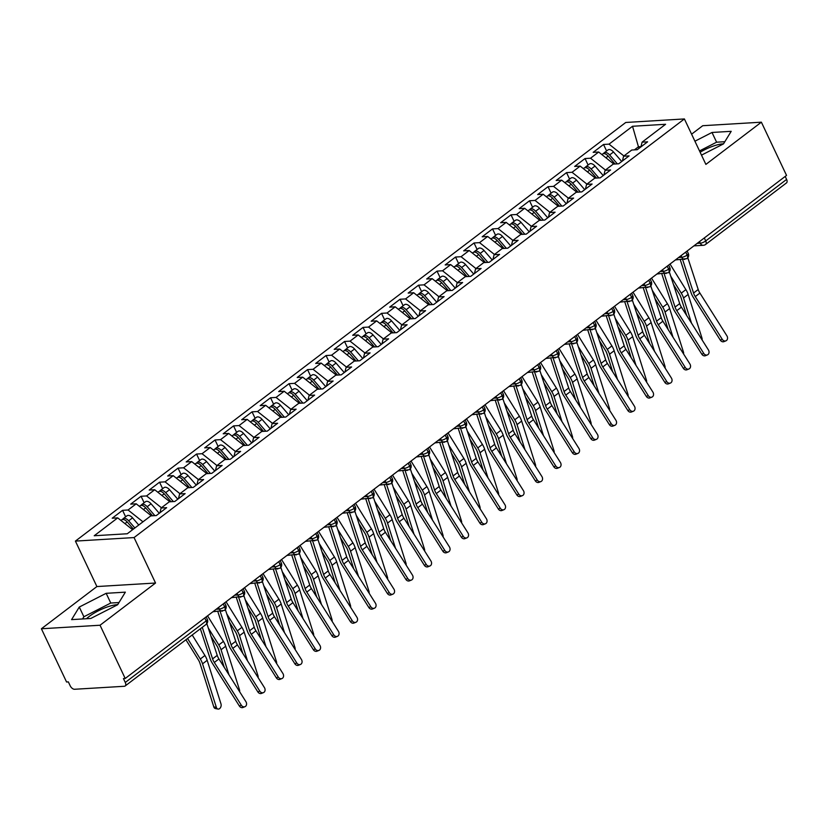 <?xml version="1.0" encoding="UTF-8"?>
<svg xmlns="http://www.w3.org/2000/svg" width="828" height="828" viewBox="0 0 828 828"><rect width="100%" height="100%" fill="white"/><g stroke="black" fill="none" stroke-linecap="round" stroke-linejoin="round"><path stroke-width="1.24" d="M117.721 604.626A21.921 6.386 -25.3 0 0 89.207 616.446A21.921 6.386 -25.3 0 0 86.495 618.733M700.115 152.217A21.921 6.386 154.7 0 1 723.558 143.793M41.4 628.762L100.043 625.233L155.54 583.026L96.897 586.555L41.4 628.762L66.561 682.003L68.341 681.889L70.183 685.781A4.212 2.37 -127.3 0 0 74.572 689.269L124.324 686.277A4.212 2.37 -127.3 0 0 125.152 685.988A4.212 2.37 -127.3 0 0 125.266 682.469L123.434 678.577L125.204 678.474L786.538 175.412L761.377 122.182L702.734 125.711L691.597 134.177M96.897 586.555L75.41 541.098L625.751 122.472L684.394 118.942L134.053 537.569L75.41 541.098M117.711 517.883L94.216 535.747L127.274 533.76L150.758 515.896L156.275 515.565L166.635 507.678L161.118 508.009L169.264 501.82L174.77 501.489L185.13 493.612L179.624 493.943L187.759 487.754L193.266 487.413L203.626 479.536L198.12 479.867L206.255 473.678L211.771 473.347L222.132 465.471L216.615 465.802L224.761 459.602L230.267 459.271L240.627 451.395L235.121 451.726L243.256 445.536L248.762 445.205L259.123 437.319L253.616 437.65L261.751 431.46L267.268 431.129L277.628 423.253L272.112 423.584L280.257 417.395L285.764 417.064L296.124 409.177L290.618 409.508L298.753 403.319L304.259 402.988L314.619 395.111L309.113 395.442L317.248 389.253L322.765 388.922L333.125 381.035L327.609 381.366L335.754 375.177L341.26 374.846L351.621 366.97L346.114 367.301L354.249 361.101L359.756 360.77L370.116 352.894L364.61 353.225L372.745 347.036L378.261 346.704L388.622 338.828L383.105 339.159L391.251 332.959L396.757 332.628L407.117 324.752L401.611 325.083L409.746 318.894L415.252 318.563L425.613 310.676L420.106 311.007L428.242 304.818L433.758 304.487L444.108 296.61L438.602 296.941L446.747 290.752L452.254 290.421L462.614 282.534L457.108 282.865L465.243 276.676L470.749 276.345L481.109 268.469L475.603 268.8L483.738 262.611L489.255 262.279L499.605 254.393L494.099 254.724L502.244 248.535L507.75 248.203L518.111 240.327L512.604 240.658L520.74 234.459L526.246 234.127L536.606 226.251L531.1 226.582L539.235 220.393L544.752 220.062L555.102 212.175L549.595 212.517L557.741 206.317L563.247 205.986L573.607 198.109L568.101 198.441L576.236 192.251L581.742 191.92L592.103 184.033L586.597 184.365L594.732 178.175L600.248 177.844L610.598 169.968L605.092 170.299L613.237 164.11L618.744 163.778L629.104 155.892L623.587 156.223L631.733 150.034L637.239 149.702L647.6 141.826L642.093 142.157L665.588 124.283L632.53 126.27L609.035 144.144L603.529 144.476L593.169 152.352L598.675 152.021L590.54 158.21L585.034 158.541L574.673 166.428L580.18 166.097L572.044 172.286L566.528 172.617L556.168 180.494L561.684 180.162L553.539 186.362L548.032 186.693L537.672 194.57L543.178 194.238L535.043 200.428L529.537 200.759L519.177 208.635L524.683 208.304L516.548 214.504L511.031 214.835L500.671 222.711L506.187 222.38L498.042 228.569L492.536 228.901L482.175 236.787L487.682 236.456L479.547 242.645L474.04 242.977L463.68 250.853L469.186 250.522L461.051 256.711L455.535 257.042L445.185 264.929L450.691 264.598L442.545 270.787L437.039 271.118L426.679 278.995L432.185 278.663L424.05 284.853L418.544 285.184L408.183 293.071L413.689 292.739L405.554 298.929L400.038 299.26L389.688 307.136L395.194 306.805L387.049 313.005L381.542 313.336L371.182 321.212L376.688 320.881L368.553 327.07L363.047 327.402L352.687 335.288L358.193 334.947L350.058 341.146L344.541 341.478L334.191 349.354L339.697 349.023L331.552 355.212L326.046 355.543L315.685 363.43L321.192 363.099L313.056 369.288L307.55 369.619L297.19 377.496L302.696 377.164L294.561 383.354L289.044 383.685L278.694 391.572L284.201 391.24L276.055 397.43L270.549 397.761L260.189 405.637L265.705 405.306L257.56 411.506L252.054 411.837L241.693 419.713L247.199 419.382L239.064 425.571L233.558 425.902L223.198 433.779L228.704 433.448L220.558 439.647L215.052 439.978L204.692 447.855L210.208 447.524L202.063 453.713L196.557 454.044L186.196 461.931L191.703 461.6L183.568 467.789L178.061 468.12L167.701 475.996L173.207 475.665L165.062 481.855L159.556 482.186L149.195 490.072L154.712 489.741L146.566 495.931L141.06 496.262L130.7 504.138L136.206 503.807L128.071 509.996L122.565 510.327L112.204 518.214L117.711 517.883L132.604 529.703M128.071 509.996L142.965 521.826M136.206 503.807L151.379 515.854M146.566 495.931L161.46 507.761M154.712 489.741L169.875 501.789M161.118 508.009L159.949 512.77M165.062 481.855L179.955 493.685M173.207 475.665L188.37 487.713M179.624 493.943L178.444 498.694M183.568 467.789L198.461 479.609M191.703 461.6L206.876 473.637M198.12 479.867L196.94 484.618M202.063 453.713L216.957 465.543M210.208 447.524L225.371 459.571M216.615 465.802L215.446 470.552M220.558 439.647L235.452 451.467M228.704 433.448L243.867 445.495M235.121 451.726L233.941 456.476M239.064 425.571L253.958 437.401M247.199 419.382L262.373 431.429M253.616 437.65L252.436 442.411M257.56 411.506L272.453 423.325M265.705 405.306L280.868 417.353M272.112 423.584L270.942 428.335M276.055 397.43L290.949 409.26M284.201 391.24L299.363 403.288M290.618 409.508L289.438 414.269M294.561 383.354L309.455 395.184M302.696 377.164L317.869 389.212M309.113 395.442L307.933 400.193M313.056 369.288L327.95 381.108M321.192 363.099L336.365 375.136M327.609 381.366L326.439 386.127M331.552 355.212L346.446 367.042M339.697 349.023L354.86 361.07M346.114 367.301L344.934 372.051M350.058 341.146L364.941 352.966M358.193 334.947L373.366 346.994M364.61 353.225L363.43 357.975M368.553 327.07L383.447 338.9M376.688 320.881L391.861 332.928M383.105 339.159L381.936 343.91M387.049 313.005L401.942 324.824M395.194 306.805L410.357 318.852M401.611 325.083L400.431 329.834M405.554 298.929L420.438 310.759M413.689 292.739L428.863 304.787M420.106 311.007L418.927 315.768M424.05 284.853L438.943 296.683M432.185 278.663L447.358 290.711M438.602 296.941L437.432 301.692M442.545 270.787L457.439 282.617M450.691 264.598L465.853 276.645M457.108 282.865L455.928 287.626M461.051 256.711L475.934 268.541M469.186 250.522L484.359 262.569M475.603 268.8L474.423 273.55M479.547 242.645L494.44 254.465M487.682 236.456L502.855 248.493M494.099 254.724L492.929 259.474M498.042 228.569L512.936 240.399M506.187 222.38L521.35 234.427M512.604 240.658L511.425 245.409M516.548 214.504L531.431 226.323M524.683 208.304L539.856 220.351M531.1 226.582L529.92 231.333M535.043 200.428L549.937 212.258M543.178 194.238L558.351 206.286M549.595 212.517L548.426 217.267M553.539 186.362L568.432 198.182M561.684 180.162L576.847 192.21M568.101 198.441L566.921 203.191M572.044 172.286L586.928 184.116M580.18 166.097L595.342 178.144M586.597 184.365L585.417 189.126M590.54 158.21L605.434 170.04M598.675 152.021L613.848 164.068M605.092 170.299L603.912 175.05M704.307 237.967L705.715 240.938L786.6 179.417L785.192 176.436M786.6 179.417A4.212 2.37 52.7 0 1 786.486 182.926L705.601 244.457A4.212 2.37 52.7 0 0 705.715 240.938A4.212 1.232 154.7 0 1 700.271 243.215L699.515 241.61M639.144 148.253L638.45 146.794L634.403 149.878M609.035 144.144L623.929 155.974M632.53 126.27L638.45 146.794L640.986 146.639M623.587 156.223L622.418 160.984M100.043 625.233L125.204 678.474M684.394 118.942L705.88 164.399L761.377 122.182M155.54 583.026L134.053 537.569M701.502 155.136L723.496 143.896L731.196 131.321L712.008 132.47L694.92 141.205M125.359 592.155L106.17 593.314L79.281 607.048L71.581 619.623L90.769 618.475L117.659 604.74L125.359 592.155M642.093 142.157L640.913 146.908M603.529 144.476L606.603 150.975M675.41 259.951L686.971 258.626A4.212 2.37 -127.3 0 0 687.012 258.595A4.212 2.37 -127.3 0 0 687.126 255.086L685.719 252.105M585.034 158.541L588.097 165.041M566.528 172.617L569.602 179.117M548.032 186.693L551.106 193.183M529.537 200.759L532.611 207.259M511.031 214.835L514.105 221.335M492.536 228.901L495.61 235.4M474.04 242.977L477.114 249.476M455.535 257.042L458.608 263.542M437.039 271.118L440.113 277.618M418.544 285.184L421.618 291.684M400.038 299.26L403.112 305.76M381.542 313.336L384.616 319.825M363.047 327.402L366.121 333.901M344.541 341.478L347.615 347.977M326.046 355.543L329.12 362.043M307.55 369.619L310.624 376.119M289.044 383.685L292.118 390.185M270.549 397.761L273.623 404.261M252.054 411.837L255.127 418.326M233.558 425.902L236.622 432.402M215.052 439.978L218.126 446.478M196.557 454.044L199.631 460.544M178.061 468.12L181.125 474.62M159.556 482.186L162.63 488.686M141.06 496.262L144.134 502.762M122.565 510.327L125.628 516.827M656.914 274.016L668.465 272.702A4.212 2.37 -127.3 0 0 668.506 272.671A4.212 2.37 -127.3 0 0 668.62 269.152L667.223 266.181M638.409 288.092L649.97 286.767A4.212 2.37 -127.3 0 0 650.011 286.736A4.212 2.37 -127.3 0 0 650.125 283.228L648.717 280.247M619.913 302.158L631.474 300.843A4.212 2.37 -127.3 0 0 631.516 300.812A4.212 2.37 -127.3 0 0 631.629 297.293L630.222 294.323M601.418 316.234L612.968 314.919A4.212 2.37 -127.3 0 0 613.01 314.888A4.212 2.37 -127.3 0 0 613.124 311.369L611.726 308.399M582.922 330.3L594.473 328.985A4.212 2.37 -127.3 0 0 594.514 328.954A4.212 2.37 -127.3 0 0 594.628 325.435L593.221 322.465M564.417 344.376L575.977 343.061A4.212 2.37 -127.3 0 0 576.019 343.03A4.212 2.37 -127.3 0 0 576.133 339.511L574.725 336.541M545.921 358.452L557.472 357.127A4.212 2.37 -127.3 0 0 557.513 357.096A4.212 2.37 -127.3 0 0 557.627 353.577L556.23 350.606M527.426 372.517L538.976 371.203A4.212 2.37 -127.3 0 0 539.018 371.172A4.212 2.37 -127.3 0 0 539.131 367.653L537.724 364.682M508.92 386.593L520.481 385.268A4.212 2.37 -127.3 0 0 520.522 385.237A4.212 2.37 -127.3 0 0 520.636 381.729L519.228 378.748M490.424 400.659L501.975 399.344A4.212 2.37 -127.3 0 0 502.027 399.313A4.212 2.37 -127.3 0 0 502.13 395.794L500.733 392.824M471.929 414.735L483.48 413.42A4.212 2.37 -127.3 0 0 483.521 413.379A4.212 2.37 -127.3 0 0 483.635 409.87L482.227 406.89M453.423 428.8L464.984 427.486A4.212 2.37 -127.3 0 0 465.025 427.455A4.212 2.37 -127.3 0 0 465.139 423.936L463.732 420.966M434.928 442.876L446.478 441.562A4.212 2.37 -127.3 0 0 446.53 441.531A4.212 2.37 -127.3 0 0 446.634 438.012L445.236 435.042M416.432 456.952L427.983 455.628A4.212 2.37 -127.3 0 0 428.024 455.597A4.212 2.37 -127.3 0 0 428.138 452.078L426.731 449.107M397.926 471.018L409.487 469.704A4.212 2.37 -127.3 0 0 409.529 469.673A4.212 2.37 -127.3 0 0 409.643 466.154L408.235 463.183M379.431 485.094L390.982 483.769A4.212 2.37 -127.3 0 0 391.033 483.738A4.212 2.37 -127.3 0 0 391.137 480.23L389.74 477.249M360.936 499.16L372.486 497.845A4.212 2.37 -127.3 0 0 372.528 497.814A4.212 2.37 -127.3 0 0 372.641 494.295L371.234 491.325M342.43 513.236L353.991 511.911A4.212 2.37 -127.3 0 0 354.032 511.88A4.212 2.37 -127.3 0 0 354.146 508.371L352.738 505.39M323.934 527.301L335.485 525.987A4.212 2.37 -127.3 0 0 335.537 525.956A4.212 2.37 -127.3 0 0 335.65 522.437L334.243 519.466M305.439 541.377L316.989 540.063A4.212 2.37 -127.3 0 0 317.031 540.022A4.212 2.37 -127.3 0 0 317.145 536.513L315.737 533.532M286.933 555.443L298.494 554.129A4.212 2.37 -127.3 0 0 298.535 554.098A4.212 2.37 -127.3 0 0 298.649 550.579L297.242 547.608M268.438 569.519L279.988 568.205A4.212 2.37 -127.3 0 0 280.04 568.174A4.212 2.37 -127.3 0 0 280.154 564.655L278.746 561.684M249.942 583.595L261.493 582.27A4.212 2.37 -127.3 0 0 261.534 582.239A4.212 2.37 -127.3 0 0 261.648 578.72L260.24 575.75M231.436 597.661L242.997 596.346A4.212 2.37 -127.3 0 0 243.039 596.315A4.212 2.37 -127.3 0 0 243.153 592.796L241.745 589.826M212.941 611.737L224.492 610.412A4.212 2.37 -127.3 0 0 224.543 610.381A4.212 2.37 -127.3 0 0 224.657 606.872L223.249 603.891M724.842 141.702L716.603 142.199L699.515 150.924M716.603 142.199L712.008 132.47M119.004 602.546L110.766 603.032L83.876 616.767L82.531 618.971M110.766 603.032L106.17 593.314M83.876 616.767L79.281 607.048M722.275 339.345A3.509 2.867 68.2 0 0 725.897 340.846A3.509 2.867 68.2 0 0 726.901 335.826L699.898 293.071L695.272 296.59L722.275 339.345L720.319 340.132L693.315 297.376A14.055 7.907 52.7 0 1 691.018 292.563L680.254 259.661M725.897 340.846L723.941 341.633A3.509 2.867 -111.8 0 1 720.319 340.132M682.603 259.516L693.574 293.029A10.402 5.848 -127.3 0 0 695.272 296.59M687.82 257.787L698.201 289.51A10.402 5.848 -127.3 0 0 699.898 293.071M615.007 163.996L608.156 156.068A5.62 3.157 -127.3 0 0 603.736 153.604A5.62 3.157 -127.3 0 0 602.629 153.998L601.884 154.567M617.336 163.861L609.636 154.95A5.62 3.157 -127.3 0 0 605.216 152.487A5.62 3.157 -127.3 0 0 604.109 152.869A5.62 3.157 -127.3 0 0 603.519 153.635M604.109 152.869L607.99 149.92A5.62 3.157 52.7 0 1 609.097 149.526A5.62 3.157 52.7 0 1 613.517 151.99L621.735 161.501M702.092 339.904A3.509 2.453 101.3 0 0 701.947 338L688.151 294.447A14.055 7.907 -127.3 0 0 685.894 289.624L670.018 264.049M673.443 284.48L679.291 293.888A10.402 5.848 52.7 0 1 680.958 297.459L686.671 315.489M691.494 323.137L683.524 297.966A14.055 7.907 -127.3 0 0 681.268 293.143L670.721 276.159M703.779 353.421A3.509 2.867 68.2 0 0 707.391 354.922A3.509 2.867 68.2 0 0 708.395 349.902L681.403 307.147L676.776 310.666L703.779 353.421L701.823 354.198L674.82 311.452A14.055 7.907 52.7 0 1 672.522 306.629L661.758 273.726M707.391 354.922L705.435 355.709A3.509 2.867 -111.8 0 1 701.823 354.198M664.108 273.582L675.068 307.095A10.402 5.848 -127.3 0 0 676.776 310.666M669.314 271.863L679.695 303.586A10.402 5.848 -127.3 0 0 681.403 307.147M685.274 367.487A3.509 2.867 68.2 0 0 688.896 368.998A3.509 2.867 68.2 0 0 689.9 363.968L662.897 321.223L658.281 324.731L685.274 367.487L683.317 368.274L656.325 325.518A14.055 7.907 52.7 0 1 654.016 320.705L643.252 287.802M688.896 368.998L686.94 369.774A3.509 2.867 -111.8 0 1 683.317 368.274M645.612 287.658L656.573 321.171A10.402 5.848 -127.3 0 0 658.281 324.731M650.818 285.929L661.199 317.652A10.402 5.848 -127.3 0 0 662.897 321.223M666.778 381.563A3.509 2.867 68.2 0 0 670.401 383.064A3.509 2.867 68.2 0 0 671.404 378.044L644.401 335.288L639.775 338.807L666.778 381.563L664.822 382.35L637.819 339.594A14.055 7.907 52.7 0 1 635.521 334.771L624.757 301.868M670.401 383.064L668.444 383.85A3.509 2.867 -111.8 0 1 664.822 382.35M627.106 301.734L638.077 335.247A10.402 5.848 -127.3 0 0 639.775 338.807M632.323 300.005L642.704 331.728A10.402 5.848 -127.3 0 0 644.401 335.288M648.283 395.629A3.509 2.867 68.2 0 0 651.895 397.14A3.509 2.867 68.2 0 0 652.909 392.12L625.906 349.364L621.279 352.883L648.283 395.629L646.326 396.415L619.323 353.659A14.055 7.907 52.7 0 1 617.026 348.847L606.262 315.944M651.895 397.14L649.939 397.916A3.509 2.867 -111.8 0 1 646.326 396.415M608.611 315.799L619.572 349.312A10.402 5.848 -127.3 0 0 621.279 352.883M613.817 314.071L624.198 345.793A10.402 5.848 -127.3 0 0 625.906 349.364M596.512 178.072L589.65 170.144A5.62 3.157 -127.3 0 0 585.23 167.68A5.62 3.157 -127.3 0 0 584.123 168.063L583.378 168.633M598.841 177.927L591.13 169.016A5.62 3.157 -127.3 0 0 586.71 166.552A5.62 3.157 -127.3 0 0 585.603 166.946A5.62 3.157 -127.3 0 0 585.023 167.701M585.603 166.946L589.495 163.985A5.62 3.157 52.7 0 1 590.602 163.602A5.62 3.157 52.7 0 1 595.021 166.066L603.239 175.567M683.586 353.98A3.509 2.453 101.3 0 0 683.442 352.066L669.645 308.523A14.055 7.907 -127.3 0 0 667.399 303.7L651.522 278.125M654.948 298.546L660.785 307.964A10.402 5.848 52.7 0 1 662.462 311.525L668.175 329.565M672.998 337.203L665.029 312.042A14.055 7.907 -127.3 0 0 662.773 307.219L652.226 290.235M578.006 192.137L571.154 184.22A5.62 3.157 -127.3 0 0 566.735 181.756A5.62 3.157 -127.3 0 0 565.627 182.139L564.882 182.709M580.345 192.003L572.634 183.091A5.62 3.157 -127.3 0 0 568.215 180.628A5.62 3.157 -127.3 0 0 567.108 181.011A5.62 3.157 -127.3 0 0 566.518 181.777M567.108 181.011L570.989 178.061A5.62 3.157 52.7 0 1 572.096 177.668A5.62 3.157 52.7 0 1 576.516 180.131L584.734 189.643M665.091 368.046A3.509 2.453 101.3 0 0 664.946 366.142L651.15 322.589A14.055 7.907 -127.3 0 0 648.893 317.766L633.016 292.191M636.453 312.622L642.29 322.03A10.402 5.848 52.7 0 1 643.956 325.601L649.669 343.63M654.503 351.279L646.523 326.108A14.055 7.907 -127.3 0 0 644.267 321.285L633.73 304.3M559.511 206.213L552.659 198.285A5.62 3.157 -127.3 0 0 548.24 195.822A5.62 3.157 -127.3 0 0 547.132 196.215L546.387 196.774M561.839 206.068L554.139 197.157A5.62 3.157 -127.3 0 0 549.72 194.694A5.62 3.157 -127.3 0 0 548.612 195.087A5.62 3.157 -127.3 0 0 548.022 195.843M548.612 195.087L552.493 192.127A5.62 3.157 52.7 0 1 553.601 191.744A5.62 3.157 52.7 0 1 558.02 194.207L566.238 203.709M646.596 382.122A3.509 2.453 101.3 0 0 646.451 380.207L632.654 336.665A14.055 7.907 -127.3 0 0 630.398 331.842L614.521 306.267M617.947 326.687L623.794 336.106A10.402 5.848 52.7 0 1 625.461 339.666L631.174 357.706M635.997 365.345L628.028 340.184A14.055 7.907 -127.3 0 0 625.771 335.361L615.225 318.376M541.015 220.289L534.163 212.361A5.62 3.157 -127.3 0 0 529.734 209.898A5.62 3.157 -127.3 0 0 528.637 210.281L527.881 210.85M543.344 220.144L535.633 211.233A5.62 3.157 -127.3 0 0 531.214 208.77A5.62 3.157 -127.3 0 0 530.117 209.153A5.62 3.157 -127.3 0 0 529.527 209.919M530.117 209.153L533.998 206.203A5.62 3.157 52.7 0 1 535.105 205.81A5.62 3.157 52.7 0 1 539.525 208.273L547.743 217.785M628.09 396.198A3.509 2.453 101.3 0 0 627.945 394.283L614.148 350.73A14.055 7.907 -127.3 0 0 611.902 345.918L596.025 320.332M599.451 340.763L605.289 350.172A10.402 5.848 52.7 0 1 606.965 353.742L612.679 371.782M617.502 379.421L609.532 354.249A14.055 7.907 -127.3 0 0 607.276 349.426L596.729 332.442M629.777 409.705A3.509 2.867 68.2 0 0 633.399 411.205A3.509 2.867 68.2 0 0 634.403 406.186L607.4 363.43L602.784 366.949L629.777 409.705L627.821 410.491L600.828 367.736A14.055 7.907 52.7 0 1 598.52 362.912L587.756 330.01M633.399 411.205L631.443 411.992A3.509 2.867 -111.8 0 1 627.821 410.491M590.116 329.875L601.076 363.389A10.402 5.848 -127.3 0 0 602.784 366.949M595.322 328.147L605.703 359.869A10.402 5.848 -127.3 0 0 607.4 363.43M522.509 234.355L515.658 226.427A5.62 3.157 -127.3 0 0 511.238 223.964A5.62 3.157 -127.3 0 0 510.131 224.357L509.386 224.926M524.848 234.22L517.138 225.309A5.62 3.157 -127.3 0 0 512.718 222.835A5.62 3.157 -127.3 0 0 511.611 223.229A5.62 3.157 -127.3 0 0 511.021 223.984M511.611 223.229L515.502 220.269A5.62 3.157 52.7 0 1 516.6 219.886A5.62 3.157 52.7 0 1 521.029 222.349L529.237 231.85M609.594 410.264A3.509 2.453 101.3 0 0 609.449 408.359L595.653 364.806A14.055 7.907 -127.3 0 0 593.397 359.983L577.52 334.409M580.956 354.829L586.793 364.248A10.402 5.848 52.7 0 1 588.46 367.808L594.173 385.848M599.006 393.486L591.026 368.325A14.055 7.907 -127.3 0 0 588.78 363.502L578.234 346.518M611.281 423.781A3.509 2.867 68.2 0 0 614.904 425.281A3.509 2.867 68.2 0 0 615.908 420.262L588.905 377.506L584.278 381.025L611.281 423.781L609.325 424.557L582.322 381.801A14.055 7.907 52.7 0 1 580.024 376.988L569.26 344.086M614.904 425.281L612.948 426.058A3.509 2.867 -111.8 0 1 609.325 424.557M571.61 343.941L582.581 377.454A10.402 5.848 -127.3 0 0 584.278 381.025M576.826 342.212L587.207 373.935A10.402 5.848 -127.3 0 0 588.905 377.506M592.786 437.846A3.509 2.867 68.2 0 0 596.398 439.347A3.509 2.867 68.2 0 0 597.412 434.327L570.409 391.572L565.783 395.091L592.786 437.846L590.83 438.633L563.827 395.877A14.055 7.907 52.7 0 1 561.529 391.064L550.765 358.151M596.398 439.347L594.442 440.134A3.509 2.867 -111.8 0 1 590.83 438.633M553.114 358.017L564.075 391.53A10.402 5.848 -127.3 0 0 565.783 395.091M558.331 356.288L568.701 388.011A10.402 5.848 -127.3 0 0 570.409 391.572M574.28 451.922A3.509 2.867 68.2 0 0 577.903 453.423A3.509 2.867 68.2 0 0 578.907 448.403L551.903 405.648L547.287 409.167L574.28 451.922L572.324 452.699L545.331 409.953A14.055 7.907 52.7 0 1 543.023 405.13L532.259 372.227M577.903 453.423L575.946 454.21A3.509 2.867 -111.8 0 1 572.324 452.699M534.619 372.082L545.58 405.596A10.402 5.848 -127.3 0 0 547.287 409.167M539.825 370.364L550.206 402.087A10.402 5.848 -127.3 0 0 551.903 405.648M504.014 248.431L497.162 240.503A5.62 3.157 -127.3 0 0 492.743 238.04A5.62 3.157 -127.3 0 0 491.635 238.423L490.89 238.992M506.343 248.286L498.642 239.375A5.62 3.157 -127.3 0 0 494.223 236.911A5.62 3.157 -127.3 0 0 493.115 237.294A5.62 3.157 -127.3 0 0 492.525 238.06M493.115 237.294L496.997 234.345A5.62 3.157 52.7 0 1 498.104 233.962A5.62 3.157 52.7 0 1 502.524 236.425L510.741 245.926M591.099 424.34A3.509 2.453 101.3 0 0 590.954 422.425L577.157 378.872A14.055 7.907 -127.3 0 0 574.901 374.059L559.024 348.474M562.45 368.905L568.298 378.313A10.402 5.848 52.7 0 1 569.964 381.884L575.677 399.924M580.5 407.562L572.531 382.391A14.055 7.907 -127.3 0 0 570.275 377.578L559.728 360.584M485.518 262.497L478.667 254.569A5.62 3.157 -127.3 0 0 474.237 252.105A5.62 3.157 -127.3 0 0 473.14 252.499L472.384 253.068M487.847 262.362L480.147 253.451A5.62 3.157 -127.3 0 0 475.717 250.987A5.62 3.157 -127.3 0 0 474.62 251.37A5.62 3.157 -127.3 0 0 474.03 252.136M474.62 251.37L478.501 248.421A5.62 3.157 52.7 0 1 479.609 248.027A5.62 3.157 52.7 0 1 484.028 250.491L492.246 259.992M572.593 438.405A3.509 2.453 101.3 0 0 572.448 436.501L558.652 392.948A14.055 7.907 -127.3 0 0 556.406 388.125L540.529 362.55M543.955 382.971L549.792 392.389A10.402 5.848 52.7 0 1 551.469 395.95L557.182 413.99M562.005 421.638L554.035 396.467A14.055 7.907 -127.3 0 0 551.779 391.644L541.233 374.66M467.013 276.573L460.161 268.645A5.62 3.157 -127.3 0 0 455.742 266.181A5.62 3.157 -127.3 0 0 454.634 266.564L453.889 267.134M469.352 276.428L461.641 267.516A5.62 3.157 -127.3 0 0 457.222 265.053A5.62 3.157 -127.3 0 0 456.114 265.446A5.62 3.157 -127.3 0 0 455.524 266.202M456.114 265.446L460.006 262.486A5.62 3.157 52.7 0 1 461.103 262.103A5.62 3.157 52.7 0 1 465.533 264.567L473.751 274.068M554.098 452.481A3.509 2.453 101.3 0 0 553.953 450.567L540.156 407.024A14.055 7.907 -127.3 0 0 537.9 402.201L522.023 376.626M525.459 397.047L531.297 406.455A10.402 5.848 52.7 0 1 532.963 410.026L538.676 428.066M543.51 435.704L535.53 410.533A14.055 7.907 -127.3 0 0 533.284 405.72L522.737 388.725M555.785 465.988A3.509 2.867 68.2 0 0 559.407 467.489A3.509 2.867 68.2 0 0 560.411 462.469L533.408 419.713L528.781 423.232L555.785 465.988L553.828 466.775L526.825 424.019A14.055 7.907 52.7 0 1 524.528 419.206L513.764 386.303M559.407 467.489L557.451 468.275A3.509 2.867 -111.8 0 1 553.828 466.775M516.113 386.159L527.084 419.672A10.402 5.848 -127.3 0 0 528.781 423.232M521.329 384.43L531.711 416.153A10.402 5.848 -127.3 0 0 533.408 419.713M448.517 290.638L441.666 282.721A5.62 3.157 -127.3 0 0 437.246 280.247A5.62 3.157 -127.3 0 0 436.139 280.64L435.393 281.209M450.846 290.504L443.146 281.592A5.62 3.157 -127.3 0 0 438.726 279.129A5.62 3.157 -127.3 0 0 437.619 279.512A5.62 3.157 -127.3 0 0 437.029 280.278M437.619 279.512L441.5 276.562A5.62 3.157 52.7 0 1 442.607 276.169A5.62 3.157 52.7 0 1 447.027 278.632L455.245 288.144M535.602 466.547A3.509 2.453 101.3 0 0 535.457 464.643L521.661 421.09A14.055 7.907 -127.3 0 0 519.404 416.267L503.527 390.692M506.953 411.123L512.801 420.531A10.402 5.848 52.7 0 1 514.467 424.102L520.181 442.131M525.004 449.78L517.034 424.609A14.055 7.907 -127.3 0 0 514.778 419.786L504.231 402.801M537.289 480.064A3.509 2.867 68.2 0 0 540.901 481.565A3.509 2.867 68.2 0 0 541.916 476.545L514.912 433.789L510.286 437.308L537.289 480.064L535.333 480.851L508.33 438.095A14.055 7.907 52.7 0 1 506.032 433.272L495.268 400.369M540.901 481.565L538.945 482.351A3.509 2.867 -111.8 0 1 535.333 480.851M497.618 400.224L508.578 433.748A10.402 5.848 -127.3 0 0 510.286 437.308M502.834 398.506L513.205 430.229A10.402 5.848 -127.3 0 0 514.912 433.789M430.022 304.714L423.17 296.786A5.62 3.157 -127.3 0 0 418.74 294.323A5.62 3.157 -127.3 0 0 417.643 294.706L416.888 295.275M432.351 304.569L424.65 295.658A5.62 3.157 -127.3 0 0 420.22 293.195A5.62 3.157 -127.3 0 0 419.123 293.588A5.62 3.157 -127.3 0 0 418.533 294.344M419.123 293.588L423.004 290.628A5.62 3.157 52.7 0 1 424.112 290.245A5.62 3.157 52.7 0 1 428.531 292.708L436.749 302.21M517.096 480.623A3.509 2.453 101.3 0 0 516.951 478.708L503.165 435.166A14.055 7.907 -127.3 0 0 500.909 430.343L485.032 404.768M488.458 425.188L494.295 434.607A10.402 5.848 52.7 0 1 495.972 438.167L501.685 456.207M506.508 463.846L498.539 438.685A14.055 7.907 -127.3 0 0 496.282 433.862L485.736 416.877M518.783 494.13A3.509 2.867 68.2 0 0 522.406 495.641A3.509 2.867 68.2 0 0 523.41 490.611L496.417 447.865L491.791 451.374L518.783 494.13L516.838 494.916L489.834 452.16A14.055 7.907 52.7 0 1 487.526 447.348L476.762 414.445M522.406 495.641L520.45 496.417A3.509 2.867 -111.8 0 1 516.838 494.916M479.122 414.3L490.083 447.813A10.402 5.848 -127.3 0 0 491.791 451.374M484.328 412.572L494.709 444.294A10.402 5.848 -127.3 0 0 496.417 447.865M411.516 318.78L404.664 310.862A5.62 3.157 -127.3 0 0 400.245 308.399A5.62 3.157 -127.3 0 0 399.137 308.782L398.392 309.351M413.855 318.645L406.144 309.734A5.62 3.157 -127.3 0 0 401.725 307.271A5.62 3.157 -127.3 0 0 400.617 307.654A5.62 3.157 -127.3 0 0 400.027 308.42M400.617 307.654L404.509 304.704A5.62 3.157 52.7 0 1 405.606 304.311A5.62 3.157 52.7 0 1 410.036 306.774L418.254 316.286M498.601 494.699A3.509 2.453 101.3 0 0 498.456 492.784L484.659 449.231A14.055 7.907 -127.3 0 0 482.403 444.419L466.526 418.833M469.962 439.264L475.8 448.672A10.402 5.848 52.7 0 1 477.466 452.243L483.179 470.273M488.013 477.922L480.033 452.75A14.055 7.907 -127.3 0 0 477.787 447.927L467.24 430.943M500.288 508.206A3.509 2.867 68.2 0 0 503.91 509.706A3.509 2.867 68.2 0 0 504.914 504.687L477.911 461.931L473.285 465.45L500.288 508.206L498.332 508.992L471.329 466.236A14.055 7.907 52.7 0 1 469.031 461.413L458.267 428.511M503.91 509.706L501.954 510.493A3.509 2.867 -111.8 0 1 498.332 508.992M460.616 428.376L471.587 461.889A10.402 5.848 -127.3 0 0 473.285 465.45M465.833 426.648L476.214 458.37A10.402 5.848 -127.3 0 0 477.911 461.931M393.021 332.856L386.169 324.928A5.62 3.157 -127.3 0 0 381.749 322.465A5.62 3.157 -127.3 0 0 380.642 322.858L379.897 323.427M395.349 332.711L387.649 323.8A5.62 3.157 -127.3 0 0 383.229 321.336A5.62 3.157 -127.3 0 0 382.122 321.73A5.62 3.157 -127.3 0 0 381.532 322.485M382.122 321.73L386.003 318.77A5.62 3.157 52.7 0 1 387.111 318.387A5.62 3.157 52.7 0 1 391.53 320.85L399.748 330.351M480.105 508.765A3.509 2.453 101.3 0 0 479.961 506.85L466.164 463.307A14.055 7.907 -127.3 0 0 463.908 458.484L448.031 432.909M451.457 453.33L457.304 462.748A10.402 5.848 52.7 0 1 458.971 466.309L464.684 484.349M469.507 491.987L461.538 466.826A14.055 7.907 -127.3 0 0 459.281 462.003L448.735 445.019M481.792 522.282A3.509 2.867 68.2 0 0 485.405 523.782A3.509 2.867 68.2 0 0 486.419 518.763L459.416 476.007L454.789 479.526L481.792 522.282L479.836 523.058L452.833 480.302A14.055 7.907 52.7 0 1 450.535 475.489L439.771 442.587M485.405 523.782L483.459 524.559A3.509 2.867 -111.8 0 1 479.836 523.058M442.121 442.442L453.082 475.955A10.402 5.848 -127.3 0 0 454.789 479.526M447.337 440.713L457.708 472.436A10.402 5.848 -127.3 0 0 459.416 476.007M374.525 346.932L367.673 339.004A5.62 3.157 -127.3 0 0 363.244 336.541A5.62 3.157 -127.3 0 0 362.146 336.924L361.391 337.493M376.854 346.787L369.153 337.876A5.62 3.157 -127.3 0 0 364.724 335.412A5.62 3.157 -127.3 0 0 363.627 335.795A5.62 3.157 -127.3 0 0 363.037 336.561M363.627 335.795L367.508 332.846A5.62 3.157 52.7 0 1 368.615 332.452A5.62 3.157 52.7 0 1 373.035 334.926L381.253 344.427M461.61 522.841A3.509 2.453 101.3 0 0 461.455 520.926L447.669 477.373A14.055 7.907 -127.3 0 0 445.412 472.56L429.535 446.975M432.961 467.406L438.809 476.814A10.402 5.848 52.7 0 1 440.475 480.385L446.188 498.425M451.012 506.063L443.042 480.892A14.055 7.907 -127.3 0 0 440.786 476.079L430.239 459.085M463.287 536.347A3.509 2.867 68.2 0 0 466.909 537.848A3.509 2.867 68.2 0 0 467.913 532.828L440.92 490.072L436.294 493.591L463.287 536.347L461.341 537.134L434.338 494.378A14.055 7.907 52.7 0 1 432.03 489.555L421.266 456.652M466.909 537.848L464.953 538.635A3.509 2.867 -111.8 0 1 461.341 537.134M423.625 456.518L434.586 490.031A10.402 5.848 -127.3 0 0 436.294 493.591M428.832 454.789L439.213 486.512A10.402 5.848 -127.3 0 0 440.92 490.072M356.019 360.998L349.168 353.07A5.62 3.157 -127.3 0 0 344.748 350.606A5.62 3.157 -127.3 0 0 343.641 351L342.895 351.569M358.358 360.863L350.648 351.952A5.62 3.157 -127.3 0 0 346.228 349.488A5.62 3.157 -127.3 0 0 345.121 349.871A5.62 3.157 -127.3 0 0 344.531 350.627M345.121 349.871L349.012 346.911A5.62 3.157 52.7 0 1 350.109 346.528A5.62 3.157 52.7 0 1 354.539 348.992L362.757 358.493M443.104 536.906A3.509 2.453 101.3 0 0 442.959 535.002L429.163 491.449A14.055 7.907 -127.3 0 0 426.906 486.626L411.03 461.051M414.466 481.472L420.303 490.89A10.402 5.848 52.7 0 1 421.969 494.451L427.683 512.491M432.516 520.139L424.536 494.968A14.055 7.907 -127.3 0 0 422.29 490.145L411.744 473.161M444.791 550.423A3.509 2.867 68.2 0 0 448.414 551.924A3.509 2.867 68.2 0 0 449.418 546.904L422.415 504.149L417.788 507.667L444.791 550.423L442.835 551.2L415.832 508.444A14.055 7.907 52.7 0 1 413.534 503.631L402.77 470.728M448.414 551.924L446.458 552.7A3.509 2.867 -111.8 0 1 442.835 551.2M405.12 470.583L416.091 504.097A10.402 5.848 -127.3 0 0 417.788 507.667M410.336 468.865L420.717 500.578A10.402 5.848 -127.3 0 0 422.415 504.149M337.524 375.074L330.672 367.146A5.62 3.157 -127.3 0 0 326.253 364.682A5.62 3.157 -127.3 0 0 325.145 365.065L324.4 365.634M339.853 374.929L332.152 366.017A5.62 3.157 -127.3 0 0 327.733 363.554A5.62 3.157 -127.3 0 0 326.625 363.947A5.62 3.157 -127.3 0 0 326.035 364.703M326.625 363.947L330.507 360.987A5.62 3.157 52.7 0 1 331.614 360.604A5.62 3.157 52.7 0 1 336.033 363.068L344.251 372.569M424.609 550.982A3.509 2.453 101.3 0 0 424.464 549.067L410.667 505.515A14.055 7.907 -127.3 0 0 408.411 500.702L392.534 475.127M395.96 495.548L401.808 504.956A10.402 5.848 52.7 0 1 403.474 508.527L409.187 526.567M414.01 534.205L406.041 509.034A14.055 7.907 -127.3 0 0 403.785 504.221L393.238 487.226M426.296 564.489A3.509 2.867 68.2 0 0 429.908 565.99A3.509 2.867 68.2 0 0 430.922 560.97L403.919 518.214L399.293 521.733L426.296 564.489L424.34 565.276L397.336 522.52A14.055 7.907 52.7 0 1 395.039 517.707L384.275 484.804M429.908 565.99L427.962 566.776A3.509 2.867 -111.8 0 1 424.34 565.276M386.624 484.659L397.585 518.173A10.402 5.848 -127.3 0 0 399.293 521.733M391.841 482.931L402.211 514.654A10.402 5.848 -127.3 0 0 403.919 518.214M319.028 389.139L312.177 381.211A5.62 3.157 -127.3 0 0 307.747 378.748A5.62 3.157 -127.3 0 0 306.65 379.141L305.894 379.71M321.357 389.005L313.657 380.093A5.62 3.157 -127.3 0 0 309.227 377.63A5.62 3.157 -127.3 0 0 308.13 378.013A5.62 3.157 -127.3 0 0 307.54 378.779M308.13 378.013L312.011 375.063A5.62 3.157 52.7 0 1 313.119 374.67A5.62 3.157 52.7 0 1 317.538 377.133L325.756 386.645M406.113 565.048A3.509 2.453 101.3 0 0 405.958 563.144L392.172 519.591A14.055 7.907 -127.3 0 0 389.916 514.768L374.039 489.193M377.464 509.624L383.312 519.032A10.402 5.848 52.7 0 1 384.979 522.603L390.692 540.632M395.515 548.281L387.545 523.11A14.055 7.907 -127.3 0 0 385.289 518.287L374.742 501.302M407.79 578.565A3.509 2.867 68.2 0 0 411.412 580.066A3.509 2.867 68.2 0 0 412.416 575.046L385.424 532.29L380.797 535.809L407.79 578.565L405.844 579.341L378.841 536.596A14.055 7.907 52.7 0 1 376.533 531.773L365.769 498.87M411.412 580.066L409.456 580.852A3.509 2.867 -111.8 0 1 405.844 579.341M368.129 498.725L379.089 532.238A10.402 5.848 -127.3 0 0 380.797 535.809M373.335 497.007L383.716 528.73A10.402 5.848 -127.3 0 0 385.424 532.29M300.523 403.215L293.671 395.287A5.62 3.157 -127.3 0 0 289.251 392.824A5.62 3.157 -127.3 0 0 288.144 393.207L287.399 393.776M302.862 403.07L295.151 394.159A5.62 3.157 -127.3 0 0 290.731 391.696A5.62 3.157 -127.3 0 0 289.624 392.089A5.62 3.157 -127.3 0 0 289.034 392.845M289.624 392.089L293.516 389.129A5.62 3.157 52.7 0 1 294.613 388.746A5.62 3.157 52.7 0 1 299.043 391.209L307.26 400.711M387.607 579.124A3.509 2.453 101.3 0 0 387.463 577.209L373.666 533.667A14.055 7.907 -127.3 0 0 371.41 528.844L355.533 503.269M358.969 523.689L364.806 533.097A10.402 5.848 52.7 0 1 366.473 536.668L372.186 554.708M377.019 562.347L369.04 537.175A14.055 7.907 -127.3 0 0 366.794 532.363L356.247 515.378M389.295 592.631A3.509 2.867 68.2 0 0 392.917 594.131A3.509 2.867 68.2 0 0 393.921 589.112L366.918 546.366L362.291 549.875L389.295 592.631L387.338 593.417L360.335 550.661A14.055 7.907 52.7 0 1 358.038 545.849L347.274 512.946M392.917 594.131L390.961 594.918A3.509 2.867 -111.8 0 1 387.338 593.417M349.623 512.801L360.594 546.314A10.402 5.848 -127.3 0 0 362.291 549.875M354.839 511.073L365.22 542.795A10.402 5.848 -127.3 0 0 366.918 546.366M282.027 417.281L275.175 409.363A5.62 3.157 -127.3 0 0 270.756 406.9A5.62 3.157 -127.3 0 0 269.649 407.283L268.903 407.852M284.356 417.146L276.656 408.235A5.62 3.157 -127.3 0 0 272.236 405.772A5.62 3.157 -127.3 0 0 271.129 406.155A5.62 3.157 -127.3 0 0 270.539 406.921M271.129 406.155L275.01 403.205A5.62 3.157 52.7 0 1 276.117 402.812A5.62 3.157 52.7 0 1 280.537 405.275L288.755 414.787M369.112 593.19A3.509 2.453 101.3 0 0 368.967 591.285L355.171 547.732A14.055 7.907 -127.3 0 0 352.914 542.909L337.037 517.334M340.463 537.765L346.311 547.173A10.402 5.848 52.7 0 1 347.977 550.744L353.691 568.774M358.514 576.423L350.544 551.251A14.055 7.907 -127.3 0 0 348.288 546.428L337.752 529.444M370.799 606.707A3.509 2.867 68.2 0 0 374.411 608.207A3.509 2.867 68.2 0 0 375.426 603.188L348.422 560.432L343.796 563.951L370.799 606.707L368.843 607.493L341.84 564.737A14.055 7.907 52.7 0 1 339.542 559.914L328.778 527.012M374.411 608.207L372.465 608.994A3.509 2.867 -111.8 0 1 368.843 607.493M331.128 526.877L342.099 560.39A10.402 5.848 -127.3 0 0 343.796 563.951M336.344 525.149L346.715 556.871A10.402 5.848 -127.3 0 0 348.422 560.432M263.532 431.357L256.68 423.429A5.62 3.157 -127.3 0 0 252.25 420.966A5.62 3.157 -127.3 0 0 251.153 421.359L250.398 421.918M265.86 431.212L258.16 422.301A5.62 3.157 -127.3 0 0 253.73 419.837A5.62 3.157 -127.3 0 0 252.633 420.231A5.62 3.157 -127.3 0 0 252.043 420.986M252.633 420.231L256.514 417.271A5.62 3.157 52.7 0 1 257.622 416.888A5.62 3.157 52.7 0 1 262.041 419.351L270.259 428.852M350.617 607.266A3.509 2.453 101.3 0 0 350.461 605.351L336.675 561.808A14.055 7.907 -127.3 0 0 334.419 556.985L318.542 531.41M321.968 551.831L327.816 561.249A10.402 5.848 52.7 0 1 329.482 564.81L335.195 582.85M340.018 590.488L332.049 565.327A14.055 7.907 -127.3 0 0 329.792 560.504L319.246 543.52M352.293 620.772A3.509 2.867 68.2 0 0 355.916 622.283A3.509 2.867 68.2 0 0 356.92 617.264L329.927 574.508L325.3 578.027L352.293 620.772L350.347 621.559L323.344 578.803A14.055 7.907 52.7 0 1 321.036 573.99L310.272 541.088M355.916 622.283L353.96 623.06A3.509 2.867 -111.8 0 1 350.347 621.559M312.632 540.943L323.593 574.456A10.402 5.848 -127.3 0 0 325.3 578.027M317.838 539.214L328.219 570.937A10.402 5.848 -127.3 0 0 329.927 574.508M245.026 445.433L238.174 437.505A5.62 3.157 -127.3 0 0 233.755 435.042A5.62 3.157 -127.3 0 0 232.647 435.424L231.902 435.994M247.365 445.288L239.654 436.377A5.62 3.157 -127.3 0 0 235.235 433.913A5.62 3.157 -127.3 0 0 234.127 434.296A5.62 3.157 -127.3 0 0 233.537 435.062M234.127 434.296L238.019 431.347A5.62 3.157 52.7 0 1 239.116 430.953A5.62 3.157 52.7 0 1 243.546 433.417L251.764 442.928M332.111 621.342A3.509 2.453 101.3 0 0 331.966 619.427L318.169 575.874A14.055 7.907 -127.3 0 0 315.923 571.061L300.036 545.476M303.472 565.907L309.31 575.315A10.402 5.848 52.7 0 1 310.976 578.886L316.689 596.926M321.523 604.564L313.543 579.393A14.055 7.907 -127.3 0 0 311.297 574.57L300.75 557.586M333.798 634.848A3.509 2.867 68.2 0 0 337.42 636.349A3.509 2.867 68.2 0 0 338.424 631.329L311.421 588.573L306.795 592.092L333.798 634.848L331.842 635.635L304.849 592.879A14.055 7.907 52.7 0 1 302.541 588.056L291.777 555.153M337.42 636.349L335.464 637.136A3.509 2.867 -111.8 0 1 331.842 635.635M294.137 555.019L305.097 588.532A10.402 5.848 -127.3 0 0 306.795 592.092M299.343 553.29L309.724 585.013A10.402 5.848 -127.3 0 0 311.421 588.573M226.53 459.499L219.679 451.57A5.62 3.157 -127.3 0 0 215.259 449.107A5.62 3.157 -127.3 0 0 214.152 449.5L213.407 450.07M228.859 459.364L221.159 450.442A5.62 3.157 -127.3 0 0 216.739 447.979A5.62 3.157 -127.3 0 0 215.632 448.372A5.62 3.157 -127.3 0 0 215.042 449.128M215.632 448.372L219.513 445.412A5.62 3.157 52.7 0 1 220.621 445.029A5.62 3.157 52.7 0 1 225.04 447.493L233.258 456.994M313.615 635.407A3.509 2.453 101.3 0 0 313.47 633.503L299.674 589.95A14.055 7.907 -127.3 0 0 297.418 585.127L281.541 559.552M284.967 579.973L290.814 589.391A10.402 5.848 52.7 0 1 292.481 592.951L298.194 610.992M303.017 618.63L295.047 593.469A14.055 7.907 -127.3 0 0 292.791 588.646L282.255 571.662M315.302 648.924A3.509 2.867 68.2 0 0 318.925 650.425A3.509 2.867 68.2 0 0 319.929 645.405L292.926 602.649L288.299 606.168L315.302 648.924L313.346 649.701L286.343 606.945A14.055 7.907 52.7 0 1 284.045 602.132L273.281 569.229M318.925 650.425L316.969 651.201A3.509 2.867 -111.8 0 1 313.346 649.701M275.631 569.084L286.602 602.598A10.402 5.848 -127.3 0 0 288.299 606.168M280.847 567.356L291.218 599.079A10.402 5.848 -127.3 0 0 292.926 602.649M208.035 473.575L201.183 465.646A5.62 3.157 -127.3 0 0 196.753 463.183A5.62 3.157 -127.3 0 0 195.656 463.566L194.901 464.135M210.364 473.43L202.663 464.518A5.62 3.157 -127.3 0 0 198.234 462.055A5.62 3.157 -127.3 0 0 197.136 462.438A5.62 3.157 -127.3 0 0 196.546 463.204M197.136 462.438L201.018 459.488A5.62 3.157 52.7 0 1 202.125 459.095A5.62 3.157 52.7 0 1 206.545 461.569L214.762 471.07M295.12 649.483A3.509 2.453 101.3 0 0 294.975 647.568L281.178 604.016A14.055 7.907 -127.3 0 0 278.922 599.203L263.045 573.618M266.471 594.049L272.319 603.457A10.402 5.848 52.7 0 1 273.985 607.027L279.698 625.068M284.521 632.706L276.552 607.535A14.055 7.907 -127.3 0 0 274.296 602.722L263.749 585.727M296.807 662.99A3.509 2.867 68.2 0 0 300.419 664.491A3.509 2.867 68.2 0 0 301.423 659.471L274.43 616.715L269.804 620.234L296.807 662.99L294.851 663.777L267.848 621.021A14.055 7.907 52.7 0 1 265.55 616.198L254.776 583.295M300.419 664.491L298.463 665.277A3.509 2.867 -111.8 0 1 294.851 663.777M257.135 583.16L268.096 616.674A10.402 5.848 -127.3 0 0 269.804 620.234M262.341 581.432L272.722 613.155A10.402 5.848 -127.3 0 0 274.43 616.715M189.529 487.64L182.677 479.712A5.62 3.157 -127.3 0 0 178.258 477.249A5.62 3.157 -127.3 0 0 177.151 477.642L176.405 478.211M191.868 487.506L184.158 478.594A5.62 3.157 -127.3 0 0 179.738 476.131A5.62 3.157 -127.3 0 0 178.631 476.514A5.62 3.157 -127.3 0 0 178.041 477.27M178.631 476.514L182.522 473.554A5.62 3.157 52.7 0 1 183.619 473.171A5.62 3.157 52.7 0 1 188.049 475.634L196.267 485.136M276.614 663.549A3.509 2.453 101.3 0 0 276.469 661.644L262.673 618.092A14.055 7.907 -127.3 0 0 260.427 613.269L244.55 587.694M247.976 608.114L253.813 617.533A10.402 5.848 52.7 0 1 255.479 621.093L261.203 639.133M266.026 646.782L258.046 621.611A14.055 7.907 -127.3 0 0 255.8 616.788L245.254 599.803M278.301 677.066A3.509 2.867 68.2 0 0 281.924 678.567A3.509 2.867 68.2 0 0 282.928 673.547L255.924 630.791L251.298 634.31L278.301 677.066L276.345 677.842L249.352 635.086A14.055 7.907 52.7 0 1 247.044 630.274L236.28 597.371M281.924 678.567L279.967 679.353A3.509 2.867 -111.8 0 1 276.345 677.842M238.64 597.226L249.601 630.739A10.402 5.848 -127.3 0 0 251.298 634.31M243.846 595.508L254.227 627.22A10.402 5.848 -127.3 0 0 255.924 630.791M171.034 501.716L164.182 493.788A5.62 3.157 -127.3 0 0 159.763 491.325A5.62 3.157 -127.3 0 0 158.655 491.708L157.91 492.277M173.362 501.571L165.662 492.66A5.62 3.157 -127.3 0 0 161.243 490.197A5.62 3.157 -127.3 0 0 160.135 490.59A5.62 3.157 -127.3 0 0 159.545 491.346M160.135 490.59L164.016 487.63A5.62 3.157 52.7 0 1 165.124 487.247A5.62 3.157 52.7 0 1 169.543 489.71L177.761 499.212M258.119 677.625A3.509 2.453 101.3 0 0 257.974 675.71L244.177 632.168A14.055 7.907 -127.3 0 0 241.921 627.345L226.044 601.77M229.47 622.19L235.318 631.598A10.402 5.848 52.7 0 1 236.984 635.169L242.697 653.209M247.52 660.847L239.551 635.676A14.055 7.907 -127.3 0 0 237.294 630.864L226.758 613.869M259.806 691.132A3.509 2.867 68.2 0 0 263.428 692.632A3.509 2.867 68.2 0 0 264.432 687.613L237.429 644.857L232.803 648.376L259.806 691.132L257.85 691.918L230.846 649.162A14.055 7.907 52.7 0 1 228.549 644.35L217.785 611.447M263.428 692.632L261.472 693.419A3.509 2.867 -111.8 0 1 257.85 691.918M220.134 611.302L231.105 644.815A10.402 5.848 -127.3 0 0 232.803 648.376M225.351 609.574L235.721 641.296A10.402 5.848 -127.3 0 0 237.429 644.857M152.538 515.782L145.687 507.854A5.62 3.157 -127.3 0 0 141.267 505.39A5.62 3.157 -127.3 0 0 140.16 505.784L139.404 506.353M154.867 515.647L147.167 506.736A5.62 3.157 -127.3 0 0 142.737 504.273A5.62 3.157 -127.3 0 0 141.64 504.656A5.62 3.157 -127.3 0 0 141.05 505.422M141.64 504.656L145.521 501.706A5.62 3.157 52.7 0 1 146.628 501.313A5.62 3.157 52.7 0 1 151.048 503.776L159.266 513.288M239.623 691.69A3.509 2.453 101.3 0 0 239.478 689.786L225.682 646.233A14.055 7.907 -127.3 0 0 223.425 641.41L207.549 615.835M210.974 636.266L216.822 645.674A10.402 5.848 52.7 0 1 218.488 649.245L224.202 667.275M229.025 674.923L221.055 649.752A14.055 7.907 -127.3 0 0 218.799 644.929L208.252 627.945M241.31 705.208A3.509 2.867 68.2 0 0 244.922 706.708A3.509 2.867 68.2 0 0 245.926 701.689L218.934 658.933L214.307 662.452L241.31 705.208L239.354 705.984L212.351 663.238A14.055 7.907 52.7 0 1 210.053 658.415L200.355 628.783M244.922 706.708L242.966 707.495A3.509 2.867 -111.8 0 1 239.354 705.984M202.27 627.324L212.599 658.881A10.402 5.848 -127.3 0 0 214.307 662.452M206.845 623.65L217.226 655.372A10.402 5.848 -127.3 0 0 218.934 658.933M133.391 529.102L127.181 521.93A5.62 3.157 -127.3 0 0 122.761 519.466A5.62 3.157 -127.3 0 0 121.654 519.849L120.909 520.419M134.871 527.985L128.661 520.802A5.62 3.157 -127.3 0 0 124.241 518.338A5.62 3.157 -127.3 0 0 123.134 518.732A5.62 3.157 -127.3 0 0 122.544 519.487M123.134 518.732L127.026 515.772A5.62 3.157 52.7 0 1 128.133 515.389A5.62 3.157 52.7 0 1 132.552 517.852L138.752 525.024M217.971 709.058L215.404 708.551A3.509 2.453 -78.7 0 1 213.779 706.864L216.346 707.371A3.509 2.453 101.3 0 0 217.971 709.058A3.509 2.453 101.3 0 0 220.527 707.547A3.509 2.453 101.3 0 0 220.972 703.852L207.176 660.309A14.055 7.907 -127.3 0 0 204.93 655.486L192.199 634.983M185.917 639.765L198.316 659.75A10.402 5.848 52.7 0 1 199.983 663.311L213.779 706.864M216.346 707.371L202.56 663.828A14.055 7.907 -127.3 0 0 200.304 659.005L187.573 638.502M125.266 682.469L206.151 620.938L204.744 617.967M125.152 685.988L206.037 624.457A4.212 2.37 -127.3 0 0 206.151 620.938A4.212 1.232 154.7 0 0 207.3 619.303L206.162 616.891M697.166 243.401L700.271 243.215A4.212 3.26 -93.4 0 0 703.303 245.305A4.212 4.212 0 0 0 705.601 244.457M687.012 258.595A4.212 4.212 0 0 0 688.265 253.44A4.212 1.232 154.7 0 1 687.126 255.086A4.212 1.232 154.7 0 1 681.775 257.28L681.02 255.686M678.67 257.467L681.775 257.28A4.212 3.26 -93.4 0 0 684.808 259.381M660.164 271.543L663.28 271.356L662.524 269.752M641.669 285.619L644.774 285.432L644.018 283.828M623.173 299.684L626.279 299.498L625.523 297.894M604.668 313.76L607.783 313.574L607.027 311.97M586.172 327.826L589.277 327.64L588.522 326.035M567.677 341.902L570.782 341.716L570.026 340.111M549.171 355.968L552.286 355.781L551.531 354.177M530.676 370.044L533.791 369.857L533.025 368.253M512.18 384.12L515.285 383.923L514.53 382.329M493.674 398.185L496.79 397.999L496.034 396.395M475.179 412.261L478.284 412.075L477.528 410.471M456.683 426.327L459.788 426.141L459.033 424.536M438.178 440.403L441.293 440.217L440.537 438.612M419.682 454.469L422.797 454.282L422.032 452.678M401.187 468.544L404.292 468.358L403.536 466.754M382.681 482.61L385.796 482.424L385.041 480.82M364.185 496.686L367.301 496.5L366.535 494.896M345.69 510.762L348.795 510.565L348.039 508.972M327.184 524.828L330.3 524.641L329.544 523.037M308.689 538.904L311.804 538.717L311.049 537.113M290.193 552.969L293.298 552.783L292.543 551.179M271.688 567.045L274.803 566.859L274.047 565.255M253.192 581.111L256.307 580.925L255.552 579.321M234.697 595.187L237.802 595.001L237.046 593.397M216.201 609.253L219.306 609.066L218.551 607.473M668.506 272.671A4.212 4.212 0 0 0 669.769 267.516A4.212 1.232 154.7 0 1 668.62 269.152A4.212 1.232 154.7 0 1 663.28 271.356A4.212 3.26 -93.4 0 0 666.302 273.457M650.011 286.736A4.212 4.212 0 0 0 651.274 281.582A4.212 1.232 154.7 0 1 650.125 283.228A4.212 1.232 154.7 0 1 644.774 285.422M631.516 300.812A4.212 4.212 0 0 0 632.768 295.658A4.212 1.232 154.7 0 1 631.629 297.293A4.212 1.232 154.7 0 1 626.279 299.498A4.212 3.26 -93.4 0 0 629.311 301.599M647.806 287.523A4.212 3.26 -93.4 0 1 644.774 285.432M613.01 314.888A4.212 4.212 0 0 0 614.272 309.724A4.212 1.232 154.7 0 1 613.124 311.369A4.212 1.232 154.7 0 1 607.783 313.564A4.212 3.26 -93.4 0 0 610.805 315.665M594.514 328.954A4.212 4.212 0 0 0 595.777 323.8A4.212 1.232 154.7 0 1 594.628 325.435A4.212 1.232 154.7 0 1 589.277 327.64A4.212 3.26 -93.4 0 0 592.31 329.741M576.019 343.03A4.212 4.212 0 0 0 577.271 337.865A4.212 1.232 154.7 0 1 576.133 339.511A4.212 1.232 154.7 0 1 570.782 341.716A4.212 3.26 -93.4 0 0 573.814 343.806M557.513 357.096A4.212 4.212 0 0 0 558.776 351.941A4.212 1.232 154.7 0 1 557.627 353.577A4.212 1.232 154.7 0 1 552.286 355.781A4.212 3.26 -93.4 0 0 555.309 357.882M539.018 371.172A4.212 4.212 0 0 0 540.28 366.007A4.212 1.232 154.7 0 1 539.131 367.653A4.212 1.232 154.7 0 1 533.791 369.857A4.212 3.26 -93.4 0 0 536.813 371.958M520.522 385.237A4.212 4.212 0 0 0 521.775 380.083A4.212 1.232 154.7 0 1 520.636 381.729A4.212 1.232 154.7 0 1 515.285 383.923A4.212 3.26 -93.4 0 0 518.318 386.024M502.027 399.313A4.212 4.212 0 0 0 503.279 394.159A4.212 1.232 154.7 0 1 502.13 395.794A4.212 1.232 154.7 0 1 496.79 397.999A4.212 3.26 -93.4 0 0 499.812 400.1M483.521 413.379A4.212 4.212 0 0 0 484.784 408.225A4.212 1.232 154.7 0 1 483.635 409.87A4.212 1.232 154.7 0 1 478.294 412.065A4.212 3.26 -93.4 0 0 481.316 414.166M465.025 427.455A4.212 4.212 0 0 0 466.288 422.301A4.212 1.232 154.7 0 1 465.139 423.936A4.212 1.232 154.7 0 1 459.788 426.141A4.212 3.26 -93.4 0 0 462.821 428.242M446.53 441.531A4.212 4.212 0 0 0 447.782 436.366A4.212 1.232 154.7 0 1 446.634 438.012A4.212 1.232 154.7 0 1 441.293 440.206M428.024 455.597A4.212 4.212 0 0 0 429.287 450.442A4.212 1.232 154.7 0 1 428.138 452.078A4.212 1.232 154.7 0 1 422.797 454.282A4.212 3.26 -93.4 0 0 425.82 456.383M444.315 442.307A4.212 3.26 -93.4 0 1 441.293 440.217M409.529 469.673A4.212 4.212 0 0 0 410.791 464.508A4.212 1.232 154.7 0 1 409.643 466.154A4.212 1.232 154.7 0 1 404.292 468.358A4.212 3.26 -93.4 0 0 407.324 470.449M391.033 483.738A4.212 4.212 0 0 0 392.286 478.584A4.212 1.232 154.7 0 1 391.137 480.23A4.212 1.232 154.7 0 1 385.796 482.424A4.212 3.26 -93.4 0 0 388.818 484.525M372.528 497.814A4.212 4.212 0 0 0 373.79 492.66A4.212 1.232 154.7 0 1 372.641 494.295A4.212 1.232 154.7 0 1 367.301 496.5A4.212 3.26 -93.4 0 0 370.323 498.601M354.032 511.88A4.212 4.212 0 0 0 355.295 506.726A4.212 1.232 154.7 0 1 354.146 508.371A4.212 1.232 154.7 0 1 348.795 510.565A4.212 3.26 -93.4 0 0 351.828 512.667M335.537 525.956A4.212 4.212 0 0 0 336.789 520.802A4.212 1.232 154.7 0 1 335.65 522.437A4.212 1.232 154.7 0 1 330.3 524.641A4.212 3.26 -93.4 0 0 333.322 526.743M317.031 540.022A4.212 4.212 0 0 0 318.294 534.867A4.212 1.232 154.7 0 1 317.145 536.513A4.212 1.232 154.7 0 1 311.804 538.707A4.212 3.26 -93.4 0 0 314.826 540.808M298.535 554.098A4.212 4.212 0 0 0 299.798 548.943A4.212 1.232 154.7 0 1 298.649 550.579A4.212 1.232 154.7 0 1 293.298 552.783A4.212 3.26 -93.4 0 0 296.331 554.884M280.04 568.174A4.212 4.212 0 0 0 281.292 563.009A4.212 1.232 154.7 0 1 280.154 564.655A4.212 1.232 154.7 0 1 274.803 566.859A4.212 3.26 -93.4 0 0 277.835 568.95M261.534 582.239A4.212 4.212 0 0 0 262.797 577.085A4.212 1.232 154.7 0 1 261.648 578.72A4.212 1.232 154.7 0 1 256.307 580.925A4.212 3.26 -93.4 0 0 259.33 583.026M243.039 596.315A4.212 4.212 0 0 0 244.301 591.151A4.212 1.232 154.7 0 1 243.153 592.796A4.212 1.232 154.7 0 1 237.802 595.001A4.212 3.26 -93.4 0 0 240.834 597.102M224.543 610.381A4.212 4.212 0 0 0 225.796 605.227A4.212 1.232 154.7 0 1 224.657 606.872A4.212 1.232 154.7 0 1 219.306 609.066A4.212 3.26 -93.4 0 0 222.339 611.167M698.201 289.51L693.574 293.029M609.636 154.95L613.517 151.99M605.92 157.775L608.156 156.068M683.524 297.966L688.151 294.447M681.268 293.143L685.894 289.624M679.695 303.586L675.068 307.095M661.199 317.652L656.573 321.171M642.704 331.728L638.077 335.247M624.198 345.793L619.572 349.312M591.13 169.016L595.021 166.066M587.425 171.841L589.65 170.144M665.029 312.042L669.645 308.523M662.773 307.219L667.399 303.7M572.634 183.091L576.516 180.131M568.919 185.917L571.154 184.22M646.523 326.108L651.15 322.589M644.267 321.285L648.893 317.766M554.139 197.157L558.02 194.207M550.423 199.983L552.659 198.285M628.028 340.184L632.654 336.665M625.771 335.361L630.398 331.842M535.633 211.233L539.525 208.273M531.928 214.059L534.163 212.361M609.532 354.249L614.148 350.73M607.276 349.426L611.902 345.918M605.703 359.869L601.076 363.389M517.138 225.309L521.029 222.349M513.422 228.135L515.658 226.427M591.026 368.325L595.653 364.806M588.78 363.502L593.397 359.983M587.207 373.935L582.581 377.454M568.701 388.011L564.075 391.53M550.206 402.087L545.58 405.596M498.642 239.375L502.524 236.425M494.927 242.2L497.162 240.503M572.531 382.391L577.157 378.872M570.275 377.578L574.901 374.059M480.147 253.451L484.028 250.491M476.431 256.276L478.667 254.569M554.035 396.467L558.652 392.948M551.779 391.644L556.406 388.125M461.641 267.516L465.533 264.567M457.925 270.342L460.161 268.645M535.53 410.533L540.156 407.024M533.284 405.72L537.9 402.201M531.711 416.153L527.084 419.672M443.146 281.592L447.027 278.632M439.43 284.418L441.666 282.721M517.034 424.609L521.661 421.09M514.778 419.786L519.404 416.267M513.205 430.229L508.578 433.748M424.65 295.658L428.531 292.708M420.934 298.484L423.17 296.786M498.539 438.685L503.165 435.166M496.282 433.862L500.909 430.343M494.709 444.294L490.083 447.813M406.144 309.734L410.036 306.774M402.429 312.56L404.664 310.862M480.033 452.75L484.659 449.231M477.787 447.927L482.403 444.419M476.214 458.37L471.587 461.889M387.649 323.8L391.53 320.85M383.933 326.625L386.169 324.928M461.538 466.826L466.164 463.307M459.281 462.003L463.908 458.484M457.708 472.436L453.082 475.955M369.153 337.876L373.035 334.926M365.438 340.701L367.673 339.004M443.042 480.892L447.669 477.373M440.786 476.079L445.412 472.56M439.213 486.512L434.586 490.031M350.648 351.952L354.539 348.992M346.932 354.777L349.168 353.07M424.536 494.968L429.163 491.449M422.29 490.145L426.906 486.626M420.717 500.578L416.091 504.097M332.152 366.017L336.033 363.068M328.437 368.843L330.672 367.146M406.041 509.034L410.667 505.515M403.785 504.221L408.411 500.702M402.211 514.654L397.585 518.173M313.657 380.093L317.538 377.133M309.941 382.919L312.177 381.211M387.545 523.11L392.172 519.591M385.289 518.287L389.916 514.768M383.716 528.73L379.089 532.238M295.151 394.159L299.043 391.209M291.435 396.985L293.671 395.287M369.04 537.175L373.666 533.667M366.794 532.363L371.41 528.844M365.22 542.795L360.594 546.314M276.656 408.235L280.537 405.275M272.94 411.061L275.175 409.363M350.544 551.251L355.171 547.732M348.288 546.428L352.914 542.909M346.715 556.871L342.099 560.39M258.16 422.301L262.041 419.351M254.444 425.126L256.68 423.429M332.049 565.327L336.675 561.808M329.792 560.504L334.419 556.985M328.219 570.937L323.593 574.456M239.654 436.377L243.546 433.417M235.939 439.202L238.174 437.505M313.543 579.393L318.169 575.874M311.297 574.57L315.923 571.061M309.724 585.013L305.097 588.532M221.159 450.442L225.04 447.493M217.443 453.278L219.679 451.57M295.047 593.469L299.674 589.95M292.791 588.646L297.418 585.127M291.218 599.079L286.602 602.598M202.663 464.518L206.545 461.569M198.948 467.344L201.183 465.646M276.552 607.535L281.178 604.016M274.296 602.722L278.922 599.203M272.722 613.155L268.096 616.674M184.158 478.594L188.049 475.634M180.442 481.42L182.677 479.712M258.046 621.611L262.673 618.092M255.8 616.788L260.427 613.269M254.227 627.22L249.601 630.739M165.662 492.66L169.543 489.71M161.946 495.486L164.182 493.788M239.551 635.676L244.177 632.168M237.294 630.864L241.921 627.345M235.721 641.296L231.105 644.815M147.167 506.736L151.048 503.776M143.451 509.562L145.687 507.854M221.055 649.752L225.682 646.233M218.799 644.929L223.425 641.41M217.226 655.372L212.599 658.881M128.661 520.802L132.552 517.852M124.945 523.627L127.181 521.93M202.56 663.828L207.176 660.309M200.304 659.005L204.93 655.486M688.265 253.44L687.126 251.029M703.303 245.305L693.916 245.875M669.769 267.516L668.631 265.105M651.274 281.582L650.135 279.171M632.768 295.658L631.629 293.247M614.272 309.724L613.134 307.323M595.777 323.8L594.639 321.388M577.271 337.865L576.143 335.464M558.776 351.941L557.637 349.53M540.28 366.007L539.142 363.606M521.775 380.083L520.646 377.671M503.279 394.159L502.141 391.747M484.784 408.225L483.645 405.823M466.288 422.301L465.15 419.889M447.782 436.366L446.644 433.965M429.287 450.442L428.148 448.031M410.791 464.508L409.653 462.107M392.286 478.584L391.147 476.172M373.79 492.66L372.652 490.248M355.295 506.726L354.156 504.314M336.789 520.802L335.65 518.39M318.294 534.867L317.155 532.466M299.798 548.943L298.66 546.532M281.292 563.009L280.154 560.608M262.797 577.085L261.658 574.673M244.301 591.151L243.163 588.749M225.796 605.227L224.657 602.815M206.037 624.457A4.212 4.212 0 0 0 207.3 619.303"/></g></svg>
